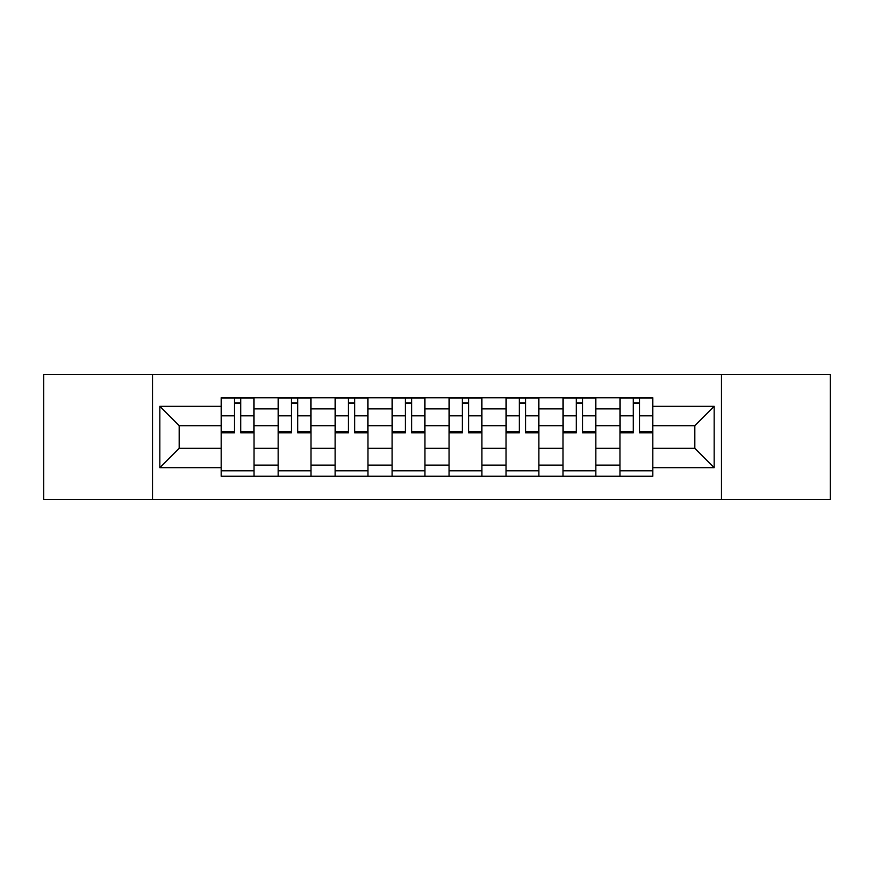 <?xml version="1.0" encoding="UTF-8"?>
<svg xmlns="http://www.w3.org/2000/svg" width="874" height="874" viewBox="0 0 874 874"><rect width="100%" height="100%" fill="white"/><g stroke="black" fill="none" stroke-linecap="round" stroke-linejoin="round"><path stroke-width="1.31" d="M721.476 499.633L830.3 499.633L830.3 374.367L43.7 374.367L43.7 499.633L721.476 499.633L721.476 374.367M278.151 476.254L278.151 408.879L254.039 408.879L254.039 476.254M254.039 408.879L254.039 397.746M278.151 408.879L278.151 397.746M311.013 397.746L311.013 476.254M335.113 476.254L335.113 397.746M367.976 397.746L367.976 476.254M392.087 476.254L392.087 397.746M424.95 397.746L424.95 476.254M449.05 476.254L449.05 397.746M481.913 397.746L481.913 476.254M506.024 476.254L506.024 397.746M538.887 397.746L538.887 476.254M562.987 476.254L562.987 397.746M595.85 397.746L595.85 476.254M619.961 476.254L619.961 397.746M619.961 448.318L595.85 448.318M562.987 448.318L538.887 448.318M506.024 448.318L481.913 448.318M449.05 448.318L424.95 448.318M392.087 448.318L367.976 448.318M335.113 448.318L311.013 448.318M278.151 448.318L254.039 448.318M619.961 425.682L595.85 425.682M562.987 425.682L538.887 425.682M506.024 425.682L481.913 425.682M449.05 425.682L424.95 425.682M392.087 425.682L367.976 425.682M335.113 425.682L311.013 425.682M278.151 425.682L254.039 425.682M179.181 448.318L221.177 448.318L221.177 425.682L179.181 425.682L179.181 448.318L159.833 467.677L159.833 406.323L221.177 406.323L221.177 425.682M652.823 425.682L652.823 448.318L694.819 448.318L694.819 425.682L652.823 425.682L652.823 397.746L221.177 397.746L221.177 406.323M652.823 406.323L714.167 406.323L714.167 467.677L652.823 467.677L652.823 448.318M221.177 448.318L221.177 476.254L652.823 476.254L652.823 467.677M221.177 467.677L159.833 467.677M152.524 499.633L152.524 374.367M254.039 470.78L221.177 470.78M234.505 403.22L240.711 403.22M311.013 470.78L278.151 470.78M291.479 403.22L297.684 403.22M367.976 470.78L335.113 470.78M348.442 403.22L354.647 403.22M424.95 470.78L392.087 470.78M405.416 403.22L411.621 403.22M481.913 470.78L449.05 470.78M462.379 403.22L468.584 403.22M538.887 470.78L506.024 470.78M519.353 403.22L525.558 403.22M595.85 470.78L562.987 470.78M576.316 403.22L582.521 403.22M652.823 470.78L619.961 470.78M633.289 403.22L639.495 403.22M159.833 406.323L179.181 425.682M694.819 448.318L714.167 467.677M694.819 425.682L714.167 406.323M240.711 431.538L253.864 431.538L253.864 432.805L240.711 432.805L240.711 398.107L253.864 398.107L246.555 398.107M253.864 431.538L253.864 398.107M234.505 402.859L240.711 402.859M228.66 398.107L221.362 398.107L221.362 432.805L234.505 432.805L234.505 398.107L229.217 398.107M221.362 398.107L246.009 398.107M297.684 431.538L310.827 431.538L310.827 432.805L297.684 432.805L297.684 398.107L310.827 398.107L303.529 398.107M310.827 431.538L310.827 398.107M291.479 402.859L297.684 402.859M285.634 398.107L278.325 398.107L278.325 432.805L291.479 432.805L291.479 398.107L286.18 398.107M278.325 398.107L302.983 398.107M354.647 431.538L367.801 431.538L367.801 432.805L354.647 432.805L354.647 398.107L367.801 398.107L360.492 398.107M367.801 431.538L367.801 398.107M348.442 402.859L354.647 402.859M342.597 398.107L335.299 398.107L335.299 432.805L348.442 432.805L348.442 398.107L343.143 398.107M335.299 398.107L359.946 398.107M411.621 431.538L424.764 431.538L424.764 432.805L411.621 432.805L411.621 398.107L424.764 398.107L417.466 398.107M424.764 431.538L424.764 398.107M405.416 402.859L411.621 402.859M399.571 398.107L392.262 398.107L392.262 432.805L405.416 432.805L405.416 398.107L400.117 398.107M392.262 398.107L416.92 398.107M468.584 431.538L481.738 431.538L481.738 432.805L468.584 432.805L468.584 398.107L481.738 398.107L474.429 398.107M481.738 431.538L481.738 398.107M462.379 402.859L468.584 402.859M456.534 398.107L449.236 398.107L449.236 432.805L462.379 432.805L462.379 398.107L457.08 398.107M449.236 398.107L473.883 398.107M525.558 431.538L538.701 431.538L538.701 432.805L525.558 432.805L525.558 398.107L538.701 398.107L531.403 398.107M538.701 431.538L538.701 398.107M519.353 402.859L525.558 402.859M513.508 398.107L506.199 398.107L506.199 432.805L519.353 432.805L519.353 398.107L514.054 398.107M506.199 398.107L530.857 398.107M582.521 431.538L595.675 431.538L595.675 432.805L582.521 432.805L582.521 398.107L595.675 398.107L588.366 398.107M595.675 431.538L595.675 398.107M576.316 402.859L582.521 402.859M570.471 398.107L563.173 398.107L563.173 432.805L576.316 432.805L576.316 398.107L571.017 398.107M563.173 398.107L587.82 398.107M639.495 431.538L652.638 431.538L652.638 432.805L639.495 432.805L639.495 398.107L652.638 398.107L645.34 398.107M652.638 431.538L652.638 398.107M633.289 402.859L639.495 402.859M627.445 398.107L620.136 398.107L620.136 432.805L633.289 432.805L633.289 398.107L627.991 398.107M620.136 398.107L644.783 398.107M562.987 408.879L538.887 408.879M506.024 408.879L481.913 408.879M449.05 408.879L424.95 408.879M392.087 408.879L367.976 408.879M335.113 408.879L311.013 408.879M619.961 408.879L595.85 408.879M562.987 465.121L538.887 465.121M506.024 465.121L481.913 465.121M449.05 465.121L424.95 465.121M392.087 465.121L367.976 465.121M335.113 465.121L311.013 465.121M278.151 465.121L254.039 465.121M619.961 465.121L595.85 465.121M240.711 415.838L253.864 415.838M221.362 431.538L234.505 431.538M221.362 415.838L234.505 415.838M297.684 415.838L310.827 415.838M278.325 431.538L291.479 431.538M278.325 415.838L291.479 415.838M354.647 415.838L367.801 415.838M335.299 431.538L348.442 431.538M335.299 415.838L348.442 415.838M411.621 415.838L424.764 415.838M392.262 431.538L405.416 431.538M392.262 415.838L405.416 415.838M468.584 415.838L481.738 415.838M449.236 431.538L462.379 431.538M449.236 415.838L462.379 415.838M525.558 415.838L538.701 415.838M506.199 431.538L519.353 431.538M506.199 415.838L519.353 415.838M582.521 415.838L595.675 415.838M563.173 431.538L576.316 431.538M563.173 415.838L576.316 415.838M639.495 415.838L652.638 415.838M620.136 431.538L633.289 431.538M620.136 415.838L633.289 415.838"/></g></svg>
